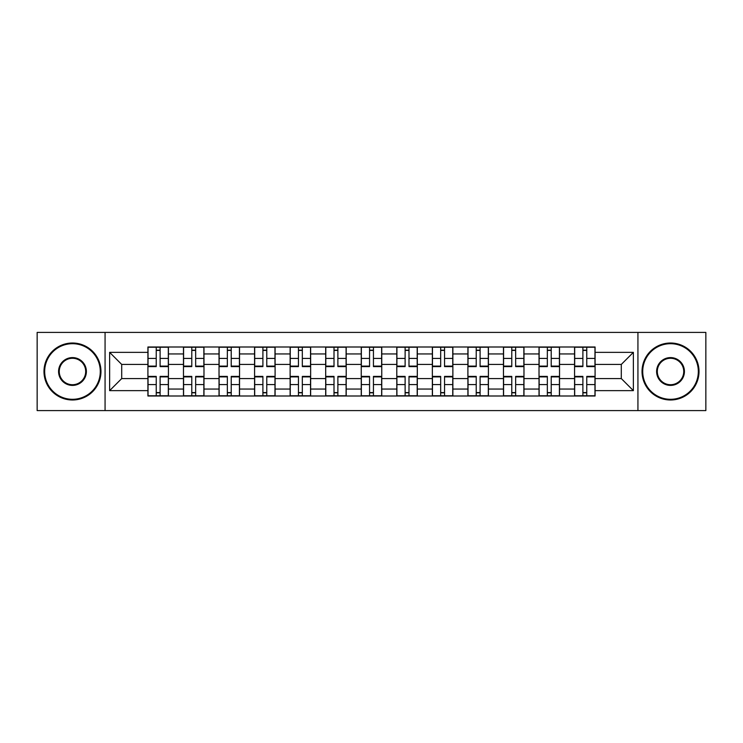 <?xml version="1.0" encoding="UTF-8"?>
<svg xmlns="http://www.w3.org/2000/svg" width="743" height="743" viewBox="0 0 743 743"><rect width="100%" height="100%" fill="white"/><g stroke="black" fill="none" stroke-linecap="round" stroke-linejoin="round"><path stroke-width="1.11" d="M637.931 410.591L705.85 410.591L705.85 332.409L37.15 332.409L37.15 410.591L637.931 410.591L637.931 332.409M183.475 396L183.475 353.947L168.429 353.947L168.429 396M168.429 353.947L168.429 347M183.475 353.947L183.475 347M203.981 347L203.981 396M219.027 396L219.027 347M239.534 347L239.534 396M254.58 396L254.58 347M275.096 347L275.096 396M290.132 396L290.132 347M310.648 347L310.648 396M325.685 396L325.685 347M346.201 347L346.201 396M361.247 396L361.247 347M381.753 347L381.753 396M396.799 396L396.799 347M417.315 347L417.315 396M432.352 396L432.352 347M452.868 347L452.868 396M467.904 396L467.904 347M488.42 347L488.42 396M503.466 396L503.466 347M523.973 347L523.973 396M539.019 396L539.019 347M559.525 347L559.525 396M574.571 396L574.571 347M574.571 378.568L559.525 378.568M539.019 378.568L523.973 378.568M503.466 378.568L488.42 378.568M467.904 378.568L452.868 378.568M432.352 378.568L417.315 378.568M396.799 378.568L381.753 378.568M361.247 378.568L346.201 378.568M325.685 378.568L310.648 378.568M290.132 378.568L275.096 378.568M254.58 378.568L239.534 378.568M219.027 378.568L203.981 378.568M183.475 378.568L168.429 378.568M574.571 364.432L559.525 364.432M539.019 364.432L523.973 364.432M503.466 364.432L488.42 364.432M467.904 364.432L452.868 364.432M432.352 364.432L417.315 364.432M396.799 364.432L381.753 364.432M361.247 364.432L346.201 364.432M325.685 364.432L310.648 364.432M290.132 364.432L275.096 364.432M254.58 364.432L239.534 364.432M219.027 364.432L203.981 364.432M183.475 364.432L168.429 364.432M121.703 378.568L147.913 378.568L147.913 364.432L121.703 364.432L121.703 378.568L109.63 390.642L109.63 352.358L147.913 352.358L147.913 364.432M595.087 364.432L595.087 378.568L621.297 378.568L621.297 364.432L595.087 364.432L595.087 347L147.913 347L147.913 352.358M595.087 352.358L633.37 352.358L633.37 390.642L595.087 390.642L595.087 378.568M147.913 378.568L147.913 396L595.087 396L595.087 390.642M147.913 390.642L109.63 390.642M105.069 410.591L105.069 332.409M160.107 392.583L156.234 392.583M156.234 350.417L160.107 350.417M195.66 392.583L191.787 392.583M191.787 350.417L195.66 350.417M231.222 392.583L227.349 392.583M227.349 350.417L231.222 350.417M266.774 392.583L262.901 392.583M262.901 350.417L266.774 350.417M302.327 392.583L298.454 392.583M298.454 350.417L302.327 350.417M337.879 392.583L334.006 392.583M334.006 350.417L337.879 350.417M373.441 392.583L369.559 392.583M369.559 350.417L373.441 350.417M408.994 392.583L405.121 392.583M405.121 350.417L408.994 350.417M444.546 392.583L440.673 392.583M440.673 350.417L444.546 350.417M480.099 392.583L476.226 392.583M476.226 350.417L480.099 350.417M515.651 392.583L511.778 392.583M511.778 350.417L515.651 350.417M551.213 392.583L547.34 392.583M547.34 350.417L551.213 350.417M586.766 392.583L582.893 392.583M582.893 350.417L586.766 350.417M109.63 352.358L121.703 364.432M621.297 378.568L633.37 390.642M621.297 364.432L633.37 352.358M160.107 366.113L168.317 366.113L168.317 366.596L160.107 366.596L160.107 347.232L168.317 347.232L163.757 347.232M168.317 366.113L168.317 347.232M156.234 350.194L160.107 350.194M152.584 347.232L148.033 347.232L148.033 366.596L156.234 366.596L156.234 347.232L152.928 347.232M148.033 347.232L163.414 347.232M156.234 376.887L148.033 376.887L148.033 376.404L156.234 376.404L156.234 395.768L148.033 395.768L152.584 395.768M148.033 376.887L148.033 395.768M160.107 392.806L156.234 392.806M163.757 395.768L168.317 395.768L168.317 376.404L160.107 376.404L160.107 395.768L163.414 395.768M168.317 395.768L152.928 395.768M195.66 366.113L203.87 366.113L203.87 366.596L195.66 366.596L195.66 347.232L203.87 347.232L199.31 347.232M203.87 366.113L203.87 347.232M191.787 350.194L195.66 350.194M188.146 347.232L183.586 347.232L183.586 366.596L191.787 366.596L191.787 347.232L188.481 347.232M183.586 347.232L198.966 347.232M231.222 366.113L239.422 366.113L239.422 366.596L231.222 366.596L231.222 347.232L239.422 347.232L234.862 347.232M239.422 366.113L239.422 347.232M227.349 350.194L231.222 350.194M223.699 347.232L219.139 347.232L219.139 366.596L227.349 366.596L227.349 347.232L224.042 347.232M219.139 347.232L234.528 347.232M191.787 376.887L183.586 376.887L183.586 376.404L191.787 376.404L191.787 395.768L183.586 395.768L188.146 395.768M183.586 376.887L183.586 395.768M195.66 392.806L191.787 392.806M199.31 395.768L203.87 395.768L203.87 376.404L195.66 376.404L195.66 395.768L198.966 395.768M203.87 395.768L188.481 395.768M227.349 376.887L219.139 376.887L219.139 376.404L227.349 376.404L227.349 395.768L219.139 395.768L223.699 395.768M219.139 376.887L219.139 395.768M231.222 392.806L227.349 392.806M234.862 395.768L239.422 395.768L239.422 376.404L231.222 376.404L231.222 395.768L234.528 395.768M239.422 395.768L224.042 395.768M72.48 399.307A27.807 27.807 0 0 0 100.286 371.5A27.807 27.807 0 0 0 72.48 343.693A27.807 27.807 0 0 0 44.673 371.5A27.807 27.807 0 0 0 72.48 399.307M72.48 343.015A28.485 28.485 0 0 1 100.964 371.5A28.485 28.485 0 0 1 72.48 399.985A28.485 28.485 0 0 1 43.986 371.5A28.485 28.485 0 0 1 72.48 343.015M72.48 385.403A13.903 13.903 0 0 1 58.576 371.5A13.903 13.903 0 0 1 72.48 357.597A13.903 13.903 0 0 1 86.383 371.5A13.903 13.903 0 0 1 72.48 385.403M72.48 358.284A13.216 13.216 0 0 0 59.254 371.5A13.216 13.216 0 0 0 72.48 384.716A13.216 13.216 0 0 0 85.696 371.5A13.216 13.216 0 0 0 72.48 358.284M670.52 399.307A27.807 27.807 0 0 0 698.327 371.5A27.807 27.807 0 0 0 670.52 343.693A27.807 27.807 0 0 0 642.714 371.5A27.807 27.807 0 0 0 670.52 399.307M670.52 343.015A28.485 28.485 0 0 1 699.014 371.5A28.485 28.485 0 0 1 670.52 399.985A28.485 28.485 0 0 1 642.036 371.5A28.485 28.485 0 0 1 670.52 343.015M670.52 385.403A13.903 13.903 0 0 1 656.617 371.5A13.903 13.903 0 0 1 670.52 357.597A13.903 13.903 0 0 1 684.424 371.5A13.903 13.903 0 0 1 670.52 385.403M670.52 358.284A13.216 13.216 0 0 0 657.304 371.5A13.216 13.216 0 0 0 670.52 384.716A13.216 13.216 0 0 0 683.746 371.5A13.216 13.216 0 0 0 670.52 358.284M266.774 366.113L274.975 366.113L274.975 366.596L266.774 366.596L266.774 347.232L274.975 347.232L270.424 347.232M274.975 366.113L274.975 347.232M262.901 350.194L266.774 350.194M259.251 347.232L254.691 347.232L254.691 366.596L262.901 366.596L262.901 347.232L259.595 347.232M254.691 347.232L270.08 347.232M302.327 366.113L310.537 366.113L310.537 366.596L302.327 366.596L302.327 347.232L310.537 347.232L305.977 347.232M310.537 366.113L310.537 347.232M298.454 350.194L302.327 350.194M294.804 347.232L290.253 347.232L290.253 366.596L298.454 366.596L298.454 347.232L295.147 347.232M290.253 347.232L305.633 347.232M337.879 366.113L346.089 366.113L346.089 366.596L337.879 366.596L337.879 347.232L346.089 347.232L341.529 347.232M346.089 366.113L346.089 347.232M334.006 350.194L337.879 350.194M330.366 347.232L325.805 347.232L325.805 366.596L334.006 366.596L334.006 347.232L330.7 347.232M325.805 347.232L341.186 347.232M262.901 376.887L254.691 376.887L254.691 376.404L262.901 376.404L262.901 395.768L254.691 395.768L259.251 395.768M254.691 376.887L254.691 395.768M266.774 392.806L262.901 392.806M270.424 395.768L274.975 395.768L274.975 376.404L266.774 376.404L266.774 395.768L270.08 395.768M274.975 395.768L259.595 395.768M298.454 376.887L290.253 376.887L290.253 376.404L298.454 376.404L298.454 395.768L290.253 395.768L294.804 395.768M290.253 376.887L290.253 395.768M302.327 392.806L298.454 392.806M305.977 395.768L310.537 395.768L310.537 376.404L302.327 376.404L302.327 395.768L305.633 395.768M310.537 395.768L295.147 395.768M334.006 376.887L325.805 376.887L325.805 376.404L334.006 376.404L334.006 395.768L325.805 395.768L330.366 395.768M325.805 376.887L325.805 395.768M337.879 392.806L334.006 392.806M341.529 395.768L346.089 395.768L346.089 376.404L337.879 376.404L337.879 395.768L341.186 395.768M346.089 395.768L330.7 395.768M373.441 366.113L381.642 366.113L381.642 366.596L373.441 366.596L373.441 347.232L381.642 347.232L377.082 347.232M381.642 366.113L381.642 347.232M369.559 350.194L373.441 350.194M365.918 347.232L361.358 347.232L361.358 366.596L369.559 366.596L369.559 347.232L366.262 347.232M361.358 347.232L376.738 347.232M369.559 376.887L361.358 376.887L361.358 376.404L369.559 376.404L369.559 395.768L361.358 395.768L365.918 395.768M361.358 376.887L361.358 395.768M373.441 392.806L369.559 392.806M377.082 395.768L381.642 395.768L381.642 376.404L373.441 376.404L373.441 395.768L376.738 395.768M381.642 395.768L366.262 395.768M408.994 366.113L417.194 366.113L417.194 366.596L408.994 366.596L408.994 347.232L417.194 347.232L412.634 347.232M417.194 366.113L417.194 347.232M405.121 350.194L408.994 350.194M401.471 347.232L396.911 347.232L396.911 366.596L405.121 366.596L405.121 347.232L401.814 347.232M396.911 347.232L412.3 347.232M405.121 376.887L396.911 376.887L396.911 376.404L405.121 376.404L405.121 395.768L396.911 395.768L401.471 395.768M396.911 376.887L396.911 395.768M408.994 392.806L405.121 392.806M412.634 395.768L417.194 395.768L417.194 376.404L408.994 376.404L408.994 395.768L412.3 395.768M417.194 395.768L401.814 395.768M444.546 366.113L452.747 366.113L452.747 366.596L444.546 366.596L444.546 347.232L452.747 347.232L448.196 347.232M452.747 366.113L452.747 347.232M440.673 350.194L444.546 350.194M437.023 347.232L432.463 347.232L432.463 366.596L440.673 366.596L440.673 347.232L437.367 347.232M432.463 347.232L447.853 347.232M440.673 376.887L432.463 376.887L432.463 376.404L440.673 376.404L440.673 395.768L432.463 395.768L437.023 395.768M432.463 376.887L432.463 395.768M444.546 392.806L440.673 392.806M448.196 395.768L452.747 395.768L452.747 376.404L444.546 376.404L444.546 395.768L447.853 395.768M452.747 395.768L437.367 395.768M480.099 366.113L488.309 366.113L488.309 366.596L480.099 366.596L480.099 347.232L488.309 347.232L483.749 347.232M488.309 366.113L488.309 347.232M476.226 350.194L480.099 350.194M472.576 347.232L468.025 347.232L468.025 366.596L476.226 366.596L476.226 347.232L472.919 347.232M468.025 347.232L483.405 347.232M476.226 376.887L468.025 376.887L468.025 376.404L476.226 376.404L476.226 395.768L468.025 395.768L472.576 395.768M468.025 376.887L468.025 395.768M480.099 392.806L476.226 392.806M483.749 395.768L488.309 395.768L488.309 376.404L480.099 376.404L480.099 395.768L483.405 395.768M488.309 395.768L472.919 395.768M515.651 366.113L523.861 366.113L523.861 366.596L515.651 366.596L515.651 347.232L523.861 347.232L519.301 347.232M523.861 366.113L523.861 347.232M511.778 350.194L515.651 350.194M508.138 347.232L503.578 347.232L503.578 366.596L511.778 366.596L511.778 347.232L508.472 347.232M503.578 347.232L518.958 347.232M511.778 376.887L503.578 376.887L503.578 376.404L511.778 376.404L511.778 395.768L503.578 395.768L508.138 395.768M503.578 376.887L503.578 395.768M515.651 392.806L511.778 392.806M519.301 395.768L523.861 395.768L523.861 376.404L515.651 376.404L515.651 395.768L518.958 395.768M523.861 395.768L508.472 395.768M551.213 366.113L559.414 366.113L559.414 366.596L551.213 366.596L551.213 347.232L559.414 347.232L554.854 347.232M559.414 366.113L559.414 347.232M547.34 350.194L551.213 350.194M543.69 347.232L539.13 347.232L539.13 366.596L547.34 366.596L547.34 347.232L544.034 347.232M539.13 347.232L554.519 347.232M547.34 376.887L539.13 376.887L539.13 376.404L547.34 376.404L547.34 395.768L539.13 395.768L543.69 395.768M539.13 376.887L539.13 395.768M551.213 392.806L547.34 392.806M554.854 395.768L559.414 395.768L559.414 376.404L551.213 376.404L551.213 395.768L554.519 395.768M559.414 395.768L544.034 395.768M586.766 366.113L594.967 366.113L594.967 366.596L586.766 366.596L586.766 347.232L594.967 347.232L590.416 347.232M594.967 366.113L594.967 347.232M582.893 350.194L586.766 350.194M579.243 347.232L574.683 347.232L574.683 366.596L582.893 366.596L582.893 347.232L579.586 347.232M574.683 347.232L590.072 347.232M582.893 376.887L574.683 376.887L574.683 376.404L582.893 376.404L582.893 395.768L574.683 395.768L579.243 395.768M574.683 376.887L574.683 395.768M586.766 392.806L582.893 392.806M590.416 395.768L594.967 395.768L594.967 376.404L586.766 376.404L586.766 395.768L590.072 395.768M594.967 395.768L579.586 395.768M539.019 353.947L523.973 353.947M503.466 353.947L488.42 353.947M467.904 353.947L452.868 353.947M432.352 353.947L417.315 353.947M396.799 353.947L381.753 353.947M361.247 353.947L346.201 353.947M325.685 353.947L310.648 353.947M290.132 353.947L275.096 353.947M254.58 353.947L239.534 353.947M219.027 353.947L203.981 353.947M574.571 353.947L559.525 353.947M539.019 389.053L523.973 389.053M503.466 389.053L488.42 389.053M467.904 389.053L452.868 389.053M432.352 389.053L417.315 389.053M396.799 389.053L381.753 389.053M361.247 389.053L346.201 389.053M325.685 389.053L310.648 389.053M290.132 389.053L275.096 389.053M254.58 389.053L239.534 389.053M219.027 389.053L203.981 389.053M183.475 389.053L168.429 389.053M574.571 389.053L559.525 389.053M160.107 358.423L168.317 358.423M148.033 366.113L156.234 366.113M148.033 358.423L156.234 358.423M156.234 384.577L148.033 384.577M168.317 376.887L160.107 376.887M168.317 384.577L160.107 384.577M195.66 358.423L203.87 358.423M183.586 366.113L191.787 366.113M183.586 358.423L191.787 358.423M231.222 358.423L239.422 358.423M219.139 366.113L227.349 366.113M219.139 358.423L227.349 358.423M191.787 384.577L183.586 384.577M203.87 376.887L195.66 376.887M203.87 384.577L195.66 384.577M227.349 384.577L219.139 384.577M239.422 376.887L231.222 376.887M239.422 384.577L231.222 384.577M266.774 358.423L274.975 358.423M254.691 366.113L262.901 366.113M254.691 358.423L262.901 358.423M302.327 358.423L310.537 358.423M290.253 366.113L298.454 366.113M290.253 358.423L298.454 358.423M337.879 358.423L346.089 358.423M325.805 366.113L334.006 366.113M325.805 358.423L334.006 358.423M262.901 384.577L254.691 384.577M274.975 376.887L266.774 376.887M274.975 384.577L266.774 384.577M298.454 384.577L290.253 384.577M310.537 376.887L302.327 376.887M310.537 384.577L302.327 384.577M334.006 384.577L325.805 384.577M346.089 376.887L337.879 376.887M346.089 384.577L337.879 384.577M373.441 358.423L381.642 358.423M361.358 366.113L369.559 366.113M361.358 358.423L369.559 358.423M369.559 384.577L361.358 384.577M381.642 376.887L373.441 376.887M381.642 384.577L373.441 384.577M408.994 358.423L417.194 358.423M396.911 366.113L405.121 366.113M396.911 358.423L405.121 358.423M405.121 384.577L396.911 384.577M417.194 376.887L408.994 376.887M417.194 384.577L408.994 384.577M444.546 358.423L452.747 358.423M432.463 366.113L440.673 366.113M432.463 358.423L440.673 358.423M440.673 384.577L432.463 384.577M452.747 376.887L444.546 376.887M452.747 384.577L444.546 384.577M480.099 358.423L488.309 358.423M468.025 366.113L476.226 366.113M468.025 358.423L476.226 358.423M476.226 384.577L468.025 384.577M488.309 376.887L480.099 376.887M488.309 384.577L480.099 384.577M515.651 358.423L523.861 358.423M503.578 366.113L511.778 366.113M503.578 358.423L511.778 358.423M511.778 384.577L503.578 384.577M523.861 376.887L515.651 376.887M523.861 384.577L515.651 384.577M551.213 358.423L559.414 358.423M539.13 366.113L547.34 366.113M539.13 358.423L547.34 358.423M547.34 384.577L539.13 384.577M559.414 376.887L551.213 376.887M559.414 384.577L551.213 384.577M586.766 358.423L594.967 358.423M574.683 366.113L582.893 366.113M574.683 358.423L582.893 358.423M582.893 384.577L574.683 384.577M594.967 376.887L586.766 376.887M594.967 384.577L586.766 384.577"/></g></svg>
